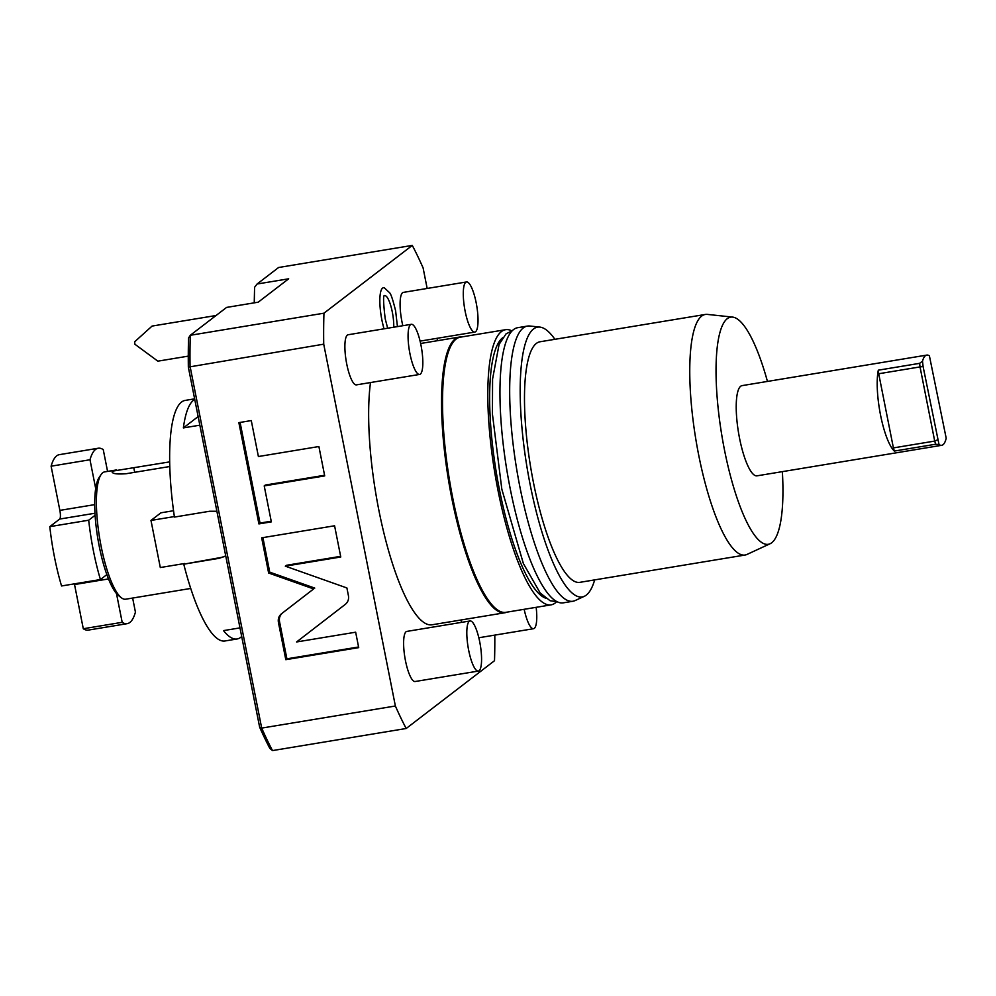 <?xml version="1.0" encoding="UTF-8"?>
<svg xmlns="http://www.w3.org/2000/svg" width="996" height="996" viewBox="0 0 996 996"><rect width="100%" height="100%" fill="white"/><g stroke="black" fill="none" stroke-linecap="round" stroke-linejoin="round"><path stroke-width="1.49" d="M278.606 267.501L412.282 245.414L323.949 313.192L190.273 335.291L226.602 307.415L258.201 302.186L288.666 278.805L257.068 284.022L278.606 267.501M427.16 288.454L423.101 267.912A294.642 71.799 80.6 0 0 412.282 245.414M437.505 340.694L437.032 338.316M254.241 302.846L254.578 287.321L257.068 284.022M406.181 728.499A294.642 71.799 -99.4 0 1 395.375 706.002L261.687 728.088L190.049 366.254A294.642 71.799 80.6 0 1 190.273 335.291L188.555 337.993A292.102 71.177 80.6 0 0 188.344 367.113L259.645 727.18A292.102 71.177 80.6 0 0 269.804 748.345L272.506 750.586L406.181 728.499L494.514 660.709A294.642 71.799 -99.4 0 0 494.8 635.112M188.344 367.113L323.725 344.168L395.375 706.002M323.949 313.192A294.642 71.799 80.6 0 0 323.725 344.168M506.902 612.154A139.701 34.038 -99.4 0 1 504.922 612.739L432.003 624.791A139.701 34.038 -99.4 0 1 378.866 510.251A139.701 34.038 80.6 0 1 370.5 382.551M397.441 326.601L395.611 310.789C392.897 299.771 390.855 293.708 389.486 292.612L384.319 287.832A27.963 6.81 80.6 0 0 381.891 319.99A27.963 6.81 80.6 0 0 384.045 328.817M461.024 619.998A25.398 6.188 80.6 0 0 461.571 622.363M470.05 620.956L406.854 631.402A25.398 6.188 80.6 0 0 405.472 660.697A25.398 6.188 80.6 0 0 415.145 681.513L478.329 671.08A25.398 6.188 -99.4 0 1 468.668 650.251A25.398 6.188 80.6 0 1 470.05 620.956A25.398 6.188 80.6 0 1 479.711 641.785A25.398 6.188 -99.4 0 1 478.329 671.08M420.088 341.118L474.806 332.066A25.398 6.188 -99.4 0 0 476.175 302.772A25.398 6.188 80.6 0 0 466.514 281.955L403.33 292.388A25.398 6.188 80.6 0 0 401.948 321.683A25.398 6.188 80.6 0 0 402.832 325.717M411.311 324.31L348.114 334.756A25.398 6.188 80.6 0 0 346.745 364.05A25.398 6.188 80.6 0 0 356.406 384.879L419.59 374.434A25.398 6.188 -99.4 0 1 409.929 353.605A25.398 6.188 80.6 0 1 411.311 324.31A25.398 6.188 80.6 0 1 420.972 345.139A25.398 6.188 -99.4 0 1 419.59 374.434M259.645 727.18L261.687 728.088A294.642 71.799 80.6 0 0 272.506 750.586M285.802 659.676L278.419 622.388C277.834 618.815 278.892 615.914 281.594 613.673L313.64 588.935L268.634 573.011L261.674 537.828L334.581 525.776L340.769 556.988L285.304 566.151L346.894 587.951L348.426 595.683C349.011 599.256 347.953 602.169 345.251 604.41L296.584 641.959L355.659 632.199L358.709 647.624L285.802 659.676L286.898 658.829L358.585 646.977M264.214 485.899L271.335 521.854L258.91 523.908L238.866 422.628L251.278 420.573L258.4 456.529L318.894 446.532L324.708 475.901L264.214 485.899L265.31 485.052L324.584 475.266M313.64 588.935L282.702 612.826C279.988 615.067 278.93 617.968 279.515 621.541L286.898 658.829M268.634 573.011L269.742 572.165L314.748 588.088M262.907 537.628L269.742 572.165M285.304 566.151L286.412 565.305L340.632 556.341M240.086 422.416L260.018 523.062L271.198 521.207M258.91 523.908L260.018 523.062M504.922 612.739A139.701 34.038 -99.4 0 1 451.786 498.212A139.701 34.038 -99.4 0 1 459.368 337.071A139.701 34.038 -99.4 0 1 461.434 336.997M511.77 330.821A139.452 33.976 80.6 0 0 505.595 329.701L460.326 337.171A139.452 33.976 -99.4 0 0 452.744 498.012A139.452 33.976 80.6 0 0 505.794 612.341L551.062 604.858A139.452 33.976 80.6 0 0 556.54 601.796M505.595 329.701A139.452 33.976 80.6 0 0 498.025 490.53A139.452 33.976 80.6 0 0 551.062 604.858M545.596 598.135A133.091 32.432 -99.4 0 1 499.394 489.472A133.091 32.432 80.6 0 1 502.582 337.818M554.921 339.312A136.726 33.316 80.6 0 0 539.894 327.099L529.772 326.016A139.452 33.976 80.6 0 0 527.469 326.078L517.746 327.684A139.452 33.976 80.6 0 0 510.176 488.526A139.452 33.976 80.6 0 0 563.213 602.854L572.937 601.248A139.452 33.976 80.6 0 0 575.14 600.563L584.378 596.28A136.726 33.316 80.6 0 0 594.674 579.884M527.469 326.078A139.452 33.976 80.6 0 0 519.9 486.92A139.452 33.976 80.6 0 0 572.937 601.248M539.894 327.099A136.726 33.316 80.6 0 0 530.208 484.853A136.726 33.316 80.6 0 0 584.378 596.28M579.797 582.349A121.923 29.706 -99.4 0 1 533.42 482.388A121.923 29.706 80.6 0 1 540.044 341.765L705.317 314.462A121.923 29.706 80.6 0 0 698.694 455.085A121.923 29.706 -99.4 0 0 745.07 555.033L579.797 582.349M782.358 471.643A115.113 28.05 -99.4 0 1 770.095 543.741L747 554.436A121.923 29.706 -99.4 0 1 745.07 555.033M767.443 381.418A115.113 28.05 80.6 0 0 732.645 317.101L707.334 314.4A121.923 29.706 80.6 0 0 705.317 314.462M732.645 317.101A115.113 28.05 80.6 0 0 724.478 449.931A115.113 28.05 -99.4 0 0 770.095 543.741M926.766 355.099L742.045 385.626A45.716 11.143 80.6 0 0 740.688 386.236A45.716 11.143 80.6 0 0 739.02 435.464A45.716 11.143 80.6 0 0 756.96 475.839L941.668 445.312A45.716 11.143 80.6 0 0 943.025 444.702A45.716 11.143 80.6 0 0 946.2 438.24L929.405 355.833A45.716 11.143 80.6 0 0 926.766 355.099A45.716 11.143 80.6 0 0 925.409 355.709A45.716 11.143 80.6 0 0 922.508 361.125L919.632 363.341L920.03 366.914L878.709 373.749L878.323 370.176A45.716 11.143 80.6 0 0 880.539 415.058A45.716 11.143 80.6 0 0 894.333 451.064L935.655 444.228L939.029 444.577A45.716 11.143 80.6 0 0 941.668 445.312M878.323 370.176L919.632 363.341M939.029 444.577L923.093 366.528L920.03 366.914L934.709 441.079L893.4 447.901L878.709 373.749M922.508 361.125L923.093 366.528M935.655 444.228L934.709 441.079L937.61 439.821M894.333 451.064L893.4 447.901M393.731 327.223A19.945 4.856 80.6 0 0 392.3 312.009A19.945 4.856 80.6 0 0 384.406 295.75M536.159 607.323A25.398 6.188 -99.4 0 1 533.532 628.713A25.398 6.188 -99.4 0 1 524.17 609.303M466.514 281.955A25.398 6.188 80.6 0 0 465.144 311.25A25.398 6.188 -99.4 0 0 474.806 332.066M188.281 356.132L157.866 361.162L134.921 344.267A17.779 4.333 -99.4 0 1 134.647 341.802L152.064 326.078L216.057 315.508M216.891 511.259L209.621 511.259L174.437 517.073A121.923 29.706 80.6 0 1 181.571 402.035A121.923 29.706 -99.4 0 1 185.194 400.404L194.631 398.848M194.73 399.359A121.923 29.706 80.6 0 0 193.734 400.031A121.923 29.706 80.6 0 0 183.376 427.906L198.142 416.577M239.974 627.891L223.515 630.605A121.923 29.706 80.6 0 0 237.098 638.971A121.923 29.706 80.6 0 0 240.721 637.34A121.923 29.706 80.6 0 0 241.679 636.506M237.098 638.971L224.947 640.976A121.923 29.706 80.6 0 1 183.762 564.172L219.792 557.698A24.19 23.269 -127.5 0 0 225.719 555.868M183.762 564.172L218.946 558.358L225.768 556.092M199.847 425.18L183.376 427.906M174.362 516.575L150.981 520.435L160.306 567.533L184.621 563.512M173.541 510.724L160.916 512.816L150.981 520.435M169.793 466.514L126.069 473.735C115.822 474.445 111.278 473.586 112.436 471.158L169.694 461.883M95.106 515.293A61.976 15.102 80.6 0 0 106.858 574.617L100.434 579.548A88.905 21.663 -99.4 0 1 88.694 520.211L95.106 515.293A61.976 15.102 80.6 0 1 95.691 488.513A61.976 15.102 80.6 0 1 99.189 477.383L101.069 474.582A64.516 15.724 80.6 0 1 102.713 472.764A64.516 15.724 -99.4 0 1 104.63 471.892L116.333 469.963M112.038 471.942L112.436 471.158M101.069 474.582A64.516 15.724 80.6 0 0 99.637 538.114A64.516 15.724 80.6 0 0 121.425 597.812A64.516 15.724 80.6 0 0 125.658 599.206L190.722 588.449M106.858 574.617A61.976 15.102 80.6 0 0 116.482 593.554A61.976 15.102 80.6 0 0 118.748 595.757L121.425 597.812M95.691 488.513L89.989 459.754A88.905 21.663 -99.4 0 1 98.218 448.237A88.905 21.663 -99.4 0 1 103.248 449.594L107.568 471.407M132.642 598.048L135.431 612.142A88.905 21.663 -99.4 0 1 127.202 623.658A88.905 21.663 -99.4 0 1 122.184 622.313L116.482 593.554M89.989 459.754L51.107 466.19A88.905 21.663 -99.4 0 1 59.337 454.662L98.218 448.237M88.694 520.211L49.8 526.647L59.673 519.065A7.619 1.855 80.6 0 0 59.86 510.388L51.107 466.19M100.434 579.548L61.553 585.972A88.905 21.663 -99.4 0 1 49.8 526.647M122.184 622.313L83.291 628.737L74.538 584.54A7.619 1.855 80.6 0 0 74.401 583.843M127.202 623.658L88.32 630.095A88.905 21.663 -99.4 0 1 83.291 628.737M278.419 622.388L279.515 621.541M281.594 613.673L282.702 612.826M218.946 558.358L219.792 557.698M133.788 467.809L134.684 472.316M94.707 504.623L59.86 510.388M94.981 513.239L59.673 519.065M108.489 578.937L74.538 584.54M459.368 337.071L420.636 343.483M557.088 601.746L550.128 600.75L540.206 593.043L523.373 563.549L501.822 489.185L492.435 414.149L492.572 379.04L499.096 344.404L506.068 333.859L512.305 330.709M387.668 328.219L385.203 318.77C383.311 302.759 383.074 295.015 384.506 295.526L384.12 295.924M478.827 637.751L533.532 628.713"/></g></svg>
